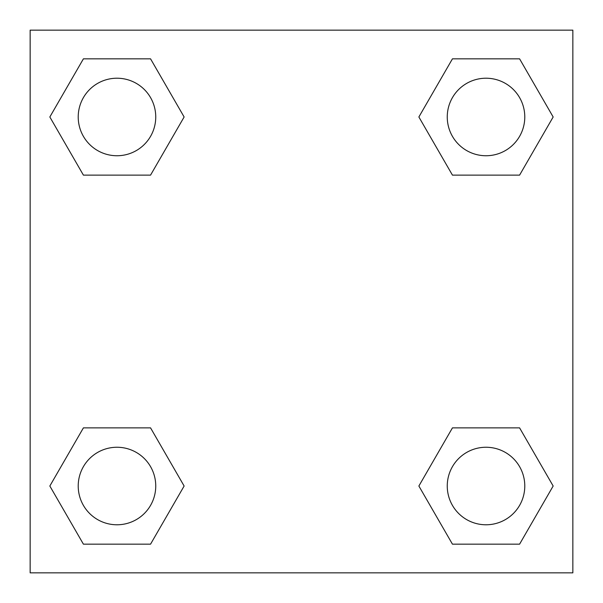 <?xml version="1.0" encoding="UTF-8"?>
<svg xmlns="http://www.w3.org/2000/svg" width="603" height="603" viewBox="0 0 603 603"><rect width="100%" height="100%" fill="white"/><g stroke="black" fill="none" stroke-linecap="round" stroke-linejoin="round"><path stroke-width="0.9" d="M30.15 30.15L572.85 30.15L572.85 572.85L30.15 572.85L30.15 30.15M83.41 427.874L150.554 427.874L184.126 486.018L150.554 544.162L83.41 544.162L49.838 486.018L83.41 427.874L150.554 427.874L83.41 427.874M452.446 58.838L519.59 58.838L553.162 116.982L519.59 175.126L452.446 175.126L418.874 116.982L452.446 58.838L519.59 58.838L452.446 58.838M83.41 58.838L150.554 58.838L184.126 116.982L150.554 175.126L83.41 175.126L49.838 116.982L83.41 58.838L150.554 58.838L83.41 58.838M452.446 427.874L519.59 427.874L553.162 486.018L519.59 544.162L452.446 544.162L418.874 486.018L452.446 427.874L519.59 427.874L452.446 427.874M519.59 544.162L452.446 544.162L519.59 544.162M524.783 486.018A38.765 38.765 0 0 0 466.639 452.446A38.765 38.765 0 0 0 466.639 519.59A38.765 38.765 0 0 0 524.783 486.018M150.554 544.162L83.41 544.162L150.554 544.162M155.747 486.018A38.765 38.765 0 0 0 97.603 452.446A38.765 38.765 0 0 0 97.603 519.59A38.765 38.765 0 0 0 155.747 486.018M519.59 175.126L452.446 175.126L519.59 175.126M524.783 116.982A38.765 38.765 0 0 0 466.639 83.41A38.765 38.765 0 0 0 466.639 150.554A38.765 38.765 0 0 0 524.783 116.982M150.554 175.126L83.41 175.126L150.554 175.126M155.747 116.982A38.765 38.765 0 0 0 97.603 83.41A38.765 38.765 0 0 0 97.603 150.554A38.765 38.765 0 0 0 155.747 116.982"/></g></svg>
